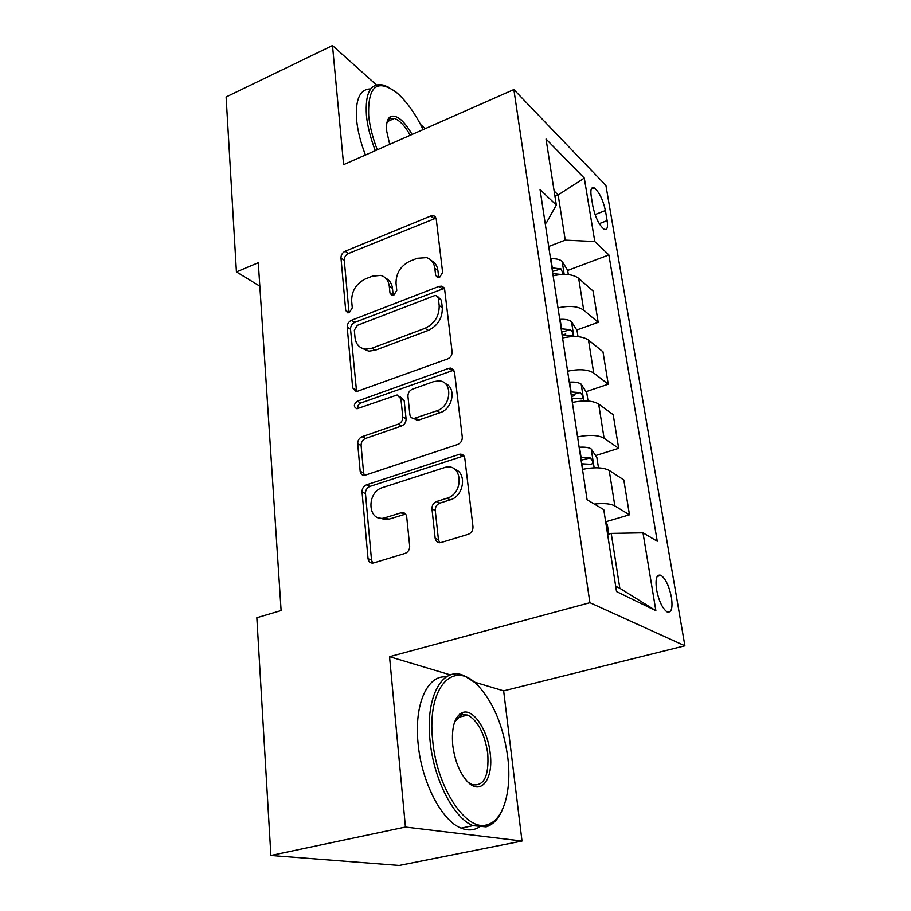 <?xml version="1.0" encoding="UTF-8"?>
<svg xmlns="http://www.w3.org/2000/svg" width="911" height="911" viewBox="0 0 911 911"><rect width="100%" height="100%" fill="white"/><g stroke="black" fill="none" stroke-linecap="round" stroke-linejoin="round"><path stroke-width="1.37" d="M439.557 277.445L442.632 272.491L436.232 218.959L434.012 215.873L430.744 216.021L345.155 251.231C342.388 252.677 340.987 254.921 340.976 257.984L345.702 310.412L347.729 312.837L349.312 312.644L352.284 307.838L351.646 300.949C351.657 290.928 356.178 283.617 365.231 279.028L372.337 276.181L380.718 275.395C385.638 276.807 388.485 280.383 389.27 286.145L389.988 293.08L391.981 295.494L393.746 295.312L396.775 290.427L396.046 283.48C395.932 273.346 400.533 265.932 409.848 261.206L417.17 258.291L426.587 257.631C431.267 259.202 434.012 262.732 434.809 268.21L435.64 275.224L437.553 277.604L439.557 277.445M671.441 597.354C669.175 586.251 665.713 578.918 661.067 575.353C656.672 573.873 655.157 578.633 656.546 589.633C658.824 600.85 662.286 608.241 666.943 611.816C671.407 613.228 672.91 608.4 671.441 597.354M435.162 538.264C435.834 541.635 437.758 543.07 440.947 542.569L468.265 534.301C471.511 532.946 473.082 530.43 472.991 526.74L464.815 458.313C464.28 455.477 462.674 454.088 459.998 454.133L366.507 484.8C363.523 486.132 362.043 488.524 362.043 491.986L368.044 558.694C368.636 562.03 370.458 563.453 373.51 562.964L405.053 553.421C408.174 552.112 409.711 549.652 409.677 546.019L406.705 516.867C406.147 513.77 404.427 512.358 401.557 512.642L384.055 518.052C367.463 521.98 366.222 492.077 382.631 487.544L446.265 467.024C462.856 464.223 463.722 493.739 447.016 498.215L436.597 501.517C433.442 502.872 431.905 505.343 431.973 508.93L435.162 538.264L438.453 539.733L439.728 542.74M389.544 656.683L405.441 827.04L270.886 855.475L399.189 865.45L522.003 841.024L503.646 690.845L684.89 645.797L589.907 602.695L389.544 656.683L450.387 674.903M376.402 84.905L332.492 45.55L343.606 164.652L513.861 89.563L589.907 602.695M332.492 45.55L226.11 96.976L236.427 271.899L259.829 286.168M270.886 855.475L256.845 617.726L281.112 610.552L258.291 262.721L236.427 271.899M447.586 358.945C450.66 357.488 452.163 355.085 452.084 351.714L444.67 289.596L441.846 286.145L439.034 286.384L351.464 320.273C348.64 321.685 347.216 323.986 347.205 327.151L352.671 387.904L356.292 391.684L447.586 358.945M454.498 371.927L462.287 437.086C462.367 440.617 460.829 443.076 457.675 444.488L364.662 475.348C362.111 475.417 360.619 474.073 360.175 471.283L357.704 443.771C357.704 440.4 359.173 438.032 362.111 436.688L398.323 424.139C401.341 422.75 402.833 420.358 402.799 416.953L400.92 398.847L397.105 394.975L356.953 408.754C353.388 406.887 353.525 404.347 357.363 401.147L448.702 368.363L450.786 368.078L454.498 371.927M591.216 196.264L592.913 206.478C595.407 217.627 599.142 225.211 604.118 229.219C607.113 230.346 608.115 227.477 607.125 220.61L605.416 210.555C602.934 199.498 599.187 191.948 594.2 187.894C591.285 186.755 590.282 189.545 591.216 196.264M684.89 645.797L605.906 185.434L513.861 89.563M545.177 223.343L546.384 222.876L556.314 205.021L540.064 189.59L587.094 499.786L603.765 509.636L616.519 591.558L655.863 610.689L619.833 588.278L611.224 533.402L607.626 534.45M556.314 205.021L546.031 139.041L584.293 178.112L594.792 241.552L565.241 240.117L548.695 246.505M567.667 270.442L608.878 254.932L594.792 241.552M608.878 254.932L657.252 541.248L642.984 532.821L655.863 610.689M425.232 128.656L420.552 124.465M405.441 827.04L522.003 841.024M554.947 196.229L558.158 194.943L554.139 191.059M565.241 240.117L558.158 194.943L584.293 178.112M615.688 586.228L619.833 588.278M576.743 329.987L598.185 322.335L593.095 291.019L578.667 278.322C572.917 274.165 564.41 273.323 553.136 275.817M563.647 334.656L565.72 333.916M586.035 391.662L608.241 384.203L602.968 351.76L588.483 340.054C582.698 336.227 574.055 335.533 562.565 337.981M571.448 396.57L574.294 395.613M595.623 455.58L618.671 448.314L613.205 414.687L598.652 404.04C592.833 400.578 584.053 400.043 572.336 402.457M605.656 521.798L629.478 514.806L623.807 479.926L609.208 470.44C603.344 467.354 594.439 467.001 582.482 469.37M598.185 322.335L583.723 310.15C577.961 306.153 569.386 305.39 557.999 307.861M608.241 384.203L593.721 373.032C587.914 369.388 579.214 368.784 567.599 371.221M618.671 448.314L604.095 438.259C598.242 434.991 589.406 434.547 577.563 436.938M629.478 514.806L614.857 505.947C610.586 503.669 603.754 503.031 594.325 504.068M611.224 533.402L642.984 532.821M503.646 690.845L473.982 681.963M435.64 275.224L438.738 277.525L437.906 270.533C437.28 265.921 435.151 262.641 431.529 260.705M385.82 278.299C389.646 280.144 391.867 283.503 392.482 288.366L393.199 295.289L389.988 293.08M436.05 218.105L348.423 253.509C345.656 254.943 344.267 257.187 344.256 260.239L349.015 312.53L345.702 310.412M444.34 288.32L354.778 322.369C351.953 323.769 350.53 326.058 350.53 329.224L356.588 391.684M438.305 297.999L436.267 295.551L434.376 295.722L357.328 325.352L354.333 330.192L355.017 337.571C355.916 344.29 359.367 348.139 365.379 349.129L371.916 348.218L425.038 328.29C434.672 323.61 439.387 316.026 439.193 305.527L438.305 297.999L441.414 300.231L437.872 296.713M362.476 348.435L368.682 351.156L375.207 350.245L371.916 348.218M441.414 300.231L442.302 307.736C442.507 318.212 437.804 325.774 428.204 330.431L375.207 350.245M400.259 396.82L404.188 400.749L406.078 418.798C406.112 422.192 404.632 424.583 401.626 425.961L365.493 438.442C362.567 439.785 361.098 442.142 361.098 445.502L363.591 472.923L364.446 475.36M450.786 368.078L453.929 370.117L360.722 403.015C358.387 404.211 357.419 406.09 357.818 408.64M436.859 410.793C451.628 406.454 453.109 380.889 438.726 380.878L433.556 381.652L412.398 389.191C409.381 390.603 407.9 392.994 407.946 396.365L409.848 414.505C410.257 417.022 411.635 418.343 413.981 418.468L436.859 410.793L440.059 412.683C452.881 408.937 456.673 387.334 445.251 383.611M413.822 418.468L417.238 420.324L418.753 420.039L415.496 418.195M440.059 412.683L418.753 420.039M454.646 469.267C467.252 472.684 463.95 496.256 450.262 499.832L439.865 503.111C436.722 504.455 435.185 506.926 435.253 510.502L438.453 539.733M379.204 517.972L387.46 519.566L388.917 519.19L385.524 517.676M405.623 514.1L388.917 519.19M463.904 455.887L369.923 486.406C366.951 487.727 365.459 490.118 365.47 493.568L371.517 560.06L372.747 563.1M568.316 274.587L567.633 270.248L562.041 261.241C559.593 259.339 555.881 258.508 550.916 258.758L550.551 258.781M563.374 274.382L561.005 268.904L551.929 267.857M552.806 273.607L561.427 274.473M552.476 271.432L561.005 268.904M578.007 336.66L577.027 330.431L571.391 321.572C568.919 319.807 565.162 319.066 560.106 319.351L559.741 319.374M562.076 334.736L571.675 335.704C573.634 334.531 573.201 332.515 570.377 329.657L561.165 328.78M561.677 332.128L570.377 329.657M588.05 401.045L586.764 392.766L581.07 384.066C578.576 382.461 574.773 381.823 569.637 382.142L569.261 382.176M571.675 398.096L581.32 398.859C583.416 397.595 583.006 395.522 580.091 392.618L570.741 391.912M571.208 395.021L580.091 392.618M598.481 467.855L596.853 457.39L591.102 448.861C588.597 447.426 584.737 446.891 579.51 447.255L579.134 447.29M383.03 519.577L385.638 518.746M402.947 513.28L404.108 512.916M581.639 463.801L591.319 464.348C593.551 462.993 593.163 460.852 590.157 457.914L580.671 457.39M581.093 460.226L590.157 457.914M608.821 534.097L607.307 524.417L605.701 522.094M423.137 129.578C415.052 113.101 406.067 100.654 396.194 92.227C376.835 78.562 367.68 86.465 368.704 115.959C369.82 126.458 372.679 137.732 377.279 149.803M375.309 150.668C370.549 138.233 367.6 126.618 366.45 115.799C364.935 92.284 370.8 82.115 384.043 85.281L388.439 87.194M389.68 144.337L386.765 131.435C386.002 123.144 387.391 118.123 390.944 116.357C397.23 114.923 404.279 120.947 412.091 134.441M365.436 155.029C360.676 142.64 357.75 131.047 356.634 120.252C355.165 99.493 359.845 89.05 370.663 88.948M388.132 120.241L388.963 120.878M410.235 135.261C404.985 126.025 399.724 120.4 394.474 118.407L390.284 118.43L386.936 122.643M507.734 757.132C503.441 726.602 493.648 702.882 478.366 685.96C453.974 658.676 426.53 686.473 432.702 740.62C436.825 788.083 466.591 832.381 487.328 824.637C503.669 820.435 511.993 790.236 507.734 757.132M501.972 810.608C498.044 819.422 492.76 824.831 486.11 826.835L472.991 825.651C453.701 818.306 433.568 779.144 430.06 740.791C425.107 696.129 442.814 665.816 463.972 675.609L473.504 681.587M490.186 753.272C493.785 779.326 480.598 796.521 467.001 781.103C459.451 772.369 454.691 760.343 452.721 745.027C451.389 726.727 454.794 715.852 462.936 712.402C473.652 708.724 487.818 730.36 490.186 753.272M467.89 782.025L472 784.599C483.9 786.705 489.15 776.32 487.738 753.431C484.663 733.64 478.013 720.852 467.787 715.055L461.797 714.588L454.76 721.58M478.879 827.302C473.526 830.468 467.605 830.73 461.114 828.11C441.641 820.845 421.486 781.866 418.103 743.638C413.924 704.157 427.623 674.63 446.208 676.964M459.713 714.099L462.389 716.365M583.723 310.15L578.667 278.322M593.721 373.032L588.483 340.054M604.095 438.259L598.652 404.04M614.857 505.947L609.208 470.44M595.077 214.597L605.416 210.555M599.256 223.662L607.125 220.61M437.906 270.533L434.809 268.21M392.482 288.366L389.27 286.145M344.256 260.239L340.976 257.984M348.423 253.509L345.155 251.231M433.807 218.481L430.744 216.021M356.03 389.794L352.671 387.904M350.53 329.224L347.205 327.151M354.778 322.369L351.464 320.273M442.142 288.65L439.034 286.384M428.204 330.431L425.038 328.29M442.302 307.736L439.193 305.527M363.591 472.923L360.175 471.283M361.098 445.502L357.704 443.771M365.493 438.442L362.111 436.688M401.626 425.961L398.323 424.139M406.078 418.798L402.799 416.953M404.188 400.749L400.92 398.847M360.722 403.015L357.363 401.147M451.845 370.401L448.702 368.363M435.253 510.502L431.973 508.93M439.865 503.111L436.597 501.517M450.262 499.832L447.016 498.215M404.336 514.328L400.977 512.779M371.517 560.06L368.044 558.694M365.47 493.568L362.043 491.986M369.923 486.406L366.507 484.8M462.014 456.138L458.837 454.373M564.182 274.37L562.189 261.468M552.294 267.834L550.916 258.758M553.489 275.726L553.171 273.585M573.816 336.512L571.527 321.788M561.54 328.746L560.106 319.351M562.918 337.901L562.44 334.713M583.792 400.954L581.207 384.283M571.117 391.889L569.637 382.142M572.7 402.377L572.051 398.073M594.154 467.833L591.25 449.077M581.047 457.356L579.51 447.255M582.858 469.279L582.027 463.779M657.195 576.401L661.067 575.353M591.262 189.067L594.2 187.894M435.595 217.16L434.012 215.873M444.056 287.774L441.846 286.145M368.682 351.156L365.379 349.129M417.238 420.324L413.981 418.468M387.46 519.566L384.055 518.052M404.917 514.18L401.557 512.642M463.175 455.899L459.998 454.133M394.474 118.407L387.346 121.607M390.284 118.43L390.944 116.357M461.114 828.11L472.991 825.651M467.787 715.055L457.299 717.606M461.797 714.588L462.936 712.402M487.328 824.637L486.11 826.835"/></g></svg>
